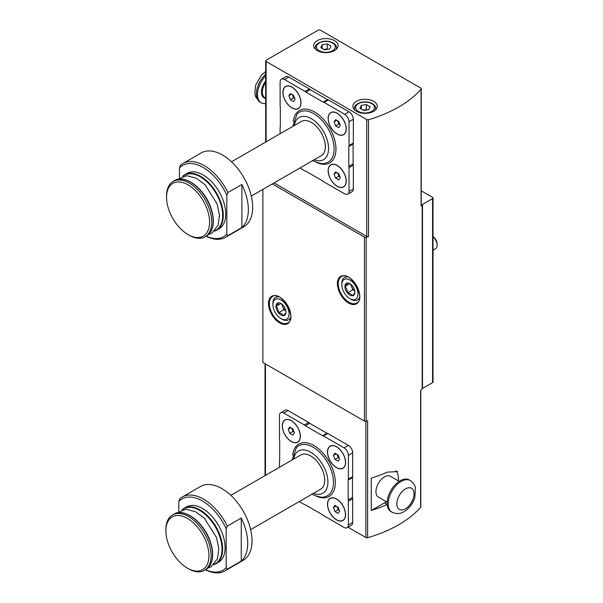 <?xml version="1.0" encoding="UTF-8"?>
<svg xmlns="http://www.w3.org/2000/svg" width="603" height="603" viewBox="0 0 603 603"><rect width="100%" height="100%" fill="white"/><g stroke="black" fill="none" stroke-linecap="round" stroke-linejoin="round"><path stroke-width="0.9" d="M262.893 189.387L262.893 362.463L364.438 421.09A1.523 0.882 0 0 0 366.179 421.256A120.283 69.451 0 0 0 367.634 420.841L367.634 537.703A120.283 69.451 0 0 0 420.63 507.357A1.523 0.882 0 0 0 420.796 506.95L420.796 390.299M420.63 507.357L420.63 390.495A120.283 69.451 0 0 0 422.19 388.664A1.523 0.882 0 0 1 422.492 388.422L432.57 382.604A1.523 0.882 0 0 0 433.022 381.978L433.022 197.98A1.523 0.882 0 0 0 432.57 197.362L421.233 190.812M421.067 89.131A1.523 0.882 0 0 0 421.233 88.739A1.523 0.882 0 0 0 420.788 88.113L320.381 30.15A1.523 0.882 0 0 0 318.233 30.15L266.119 60.232A1.523 0.882 0 0 0 265.674 60.858A1.523 0.882 0 0 0 266.119 61.476L366.73 119.567A1.523 0.882 0 0 0 368.501 119.726A120.283 69.451 0 0 0 421.067 89.131L421.067 205.992A120.283 69.451 0 0 0 422.19 204.666L422.19 388.664M272.352 183.923L364.438 237.092A1.523 0.882 0 0 0 366.179 237.258A120.283 69.451 0 0 0 368.501 236.587A1.523 0.882 0 0 1 366.73 236.429L274.071 182.928M397.784 471.561L387.209 472.149A120.283 69.451 180 0 1 371.252 478.179L371.252 510.5A120.283 69.451 0 0 0 387.186 504.485M336.534 467.634A12.791 7.387 -120 0 0 345.579 462.418A12.791 7.387 -120 0 0 336.534 446.748A12.791 7.387 -120 0 0 327.489 451.971A12.791 7.387 -120 0 0 336.534 467.634M299.269 501.568L304.372 504.515A3.045 1.756 -120 0 0 305.314 504.809L322.537 514.758A3.045 1.756 -120 0 0 323.479 515.542L344.072 527.437A6.09 3.52 -120 0 0 347.117 527.738A6.09 3.52 -120 0 0 348.376 524.949L348.376 501.168A3.045 1.756 -120 0 0 348.165 499.962L348.165 480.071A3.045 1.756 -120 0 0 348.376 479.106L348.376 455.325A6.09 3.52 -120 0 0 344.072 447.871L323.479 435.977A3.045 1.756 -120 0 0 322.537 435.69L305.314 425.741A3.045 1.756 -120 0 0 304.372 424.949L283.779 413.063A6.09 3.52 -120 0 0 280.734 412.761A6.09 3.52 -120 0 0 279.475 415.55L279.475 439.331A3.045 1.756 -120 0 0 279.686 440.537L279.686 460.428A3.045 1.756 -120 0 0 279.475 461.385L279.475 467.28M291.317 441.532A12.791 7.387 -120 0 0 300.362 436.308A12.791 7.387 -120 0 0 291.317 420.645A12.791 7.387 -120 0 0 282.272 425.869A12.791 7.387 -120 0 0 291.317 441.532M336.534 519.854A12.791 7.387 -120 0 0 345.579 514.63A12.791 7.387 -120 0 0 336.534 498.967A12.791 7.387 -120 0 0 327.489 504.191A12.791 7.387 -120 0 0 336.534 519.854M241.253 561.091A42.632 24.617 -120 0 0 241.253 518.022L227.256 526.102A42.632 24.617 -120 0 0 182.249 497.038A42.632 24.617 -120 0 0 179.882 498.756L178.805 501.447A41.11 23.736 -120 0 1 226.178 528.801L226.178 567.717L227.256 569.172L241.253 561.091L241.253 518.022M205.457 569.79A42.632 24.617 -120 0 0 224.881 570.883A42.632 24.617 -120 0 0 227.256 569.172M224.881 570.883L243.19 560.315A42.632 24.617 -120 0 0 243.19 511.088A42.632 24.617 -120 0 0 200.558 486.47L182.249 497.038M227.256 526.102L226.178 528.801M205.563 569.737A41.11 23.736 -120 0 0 226.178 567.717M182.076 509.754L184.028 508.321A31.974 18.459 -120 0 1 216.002 526.781A31.974 18.459 -120 0 1 216.002 563.707L213.786 564.679A31.974 18.459 -120 0 0 216.002 563.707L218.482 562.275A31.974 18.459 -120 0 0 218.482 525.356A31.974 18.459 -120 0 0 186.508 506.889L184.028 508.321A31.974 18.459 -120 0 0 182.098 509.746M178.805 511.125L178.805 501.447M337.183 134.085A12.791 7.387 -120 0 0 346.228 128.861A12.791 7.387 -120 0 0 337.183 113.198A12.791 7.387 -120 0 0 328.138 118.414A12.791 7.387 -120 0 0 337.183 134.085M299.91 168.011L305.02 170.958A3.045 1.756 -120 0 0 305.955 171.252L323.185 181.202A3.045 1.756 -120 0 0 324.12 181.993L344.72 193.88A6.09 3.52 -120 0 0 347.765 194.181A6.09 3.52 -120 0 0 349.024 191.392L349.024 167.611A3.045 1.756 -120 0 0 348.805 166.405L348.805 146.514A3.045 1.756 -120 0 0 349.024 145.557L349.024 121.776A6.09 3.52 -120 0 0 344.72 114.314L324.12 102.427A3.045 1.756 -120 0 0 323.185 102.133L305.955 92.184A3.045 1.756 -120 0 0 305.02 91.392L284.428 79.506A6.09 3.52 -120 0 0 281.382 79.204A6.09 3.52 -120 0 0 280.116 81.993L280.116 105.774A3.045 1.756 -120 0 0 280.335 106.98L280.335 126.871A3.045 1.756 -120 0 0 280.116 127.828L280.116 133.73M291.965 107.975A12.791 7.387 -120 0 0 301.003 102.751A12.791 7.387 -120 0 0 291.965 87.088A12.791 7.387 -120 0 0 282.92 92.312A12.791 7.387 -120 0 0 291.965 107.975M337.183 186.297A12.791 7.387 -120 0 0 346.228 181.073A12.791 7.387 -120 0 0 337.183 165.41A12.791 7.387 -120 0 0 328.138 170.634A12.791 7.387 -120 0 0 337.183 186.297M241.893 227.535A42.632 24.617 -120 0 0 241.893 184.465L227.904 192.545A42.632 24.617 -120 0 0 182.897 163.488A42.632 24.617 -120 0 0 180.531 165.199L179.453 167.89A41.11 23.736 -120 0 1 226.826 195.244L226.826 234.16L227.904 235.615L241.893 227.535L241.893 184.465M206.105 236.24A42.632 24.617 -120 0 0 225.53 237.326A42.632 24.617 -120 0 0 227.904 235.615M225.53 237.326L243.831 226.758A42.632 24.617 -120 0 0 243.831 177.531A42.632 24.617 -120 0 0 201.198 152.921L182.897 163.488M227.904 192.545L226.826 195.244M206.203 236.18A41.11 23.736 -120 0 0 226.826 234.16M214.449 231.107A31.974 18.459 -120 0 0 216.65 230.15L219.123 228.718A31.974 18.459 -120 0 0 219.123 191.799A31.974 18.459 -120 0 0 187.149 173.34L184.676 174.764A31.974 18.459 -120 0 0 182.739 176.189M179.453 177.568L179.453 167.89M347.765 194.181L352.069 191.694A6.09 3.52 -120 0 0 353.328 188.905L353.328 165.124A3.045 1.756 -120 0 0 353.117 163.918L353.117 144.027A3.045 1.756 -120 0 0 353.328 143.069L353.328 119.288A6.09 3.52 -120 0 0 349.024 111.826L328.431 99.94A3.045 1.756 -120 0 0 327.489 99.646L310.266 89.696A3.045 1.756 -120 0 0 309.324 88.912L288.731 77.018A6.09 3.52 -120 0 0 285.686 76.717L281.382 79.204M422.19 204.666A1.523 0.882 0 0 1 422.492 204.425L432.57 198.606A1.523 0.882 0 0 0 433.022 197.98M421.067 205.992A1.523 0.882 0 0 0 421.233 205.6L421.233 88.739M334.492 40.657A12.181 7.032 180 0 1 338.057 45.624A12.181 7.032 180 0 1 325.876 52.657A12.181 7.032 180 0 1 313.696 45.624A12.181 7.032 180 0 1 321.218 39.127A12.181 7.032 180 0 1 334.492 40.657M373.679 101.327A12.181 7.032 180 0 1 377.244 106.294A12.181 7.032 180 0 1 365.064 113.326A12.181 7.032 180 0 1 352.883 106.294A12.181 7.032 180 0 1 360.406 99.797A12.181 7.032 180 0 1 373.679 101.327M347.117 527.738L351.421 525.251A6.09 3.52 -120 0 0 352.687 522.462L352.687 498.681A3.045 1.756 -120 0 0 352.469 497.475L352.469 477.584A3.045 1.756 -120 0 0 352.687 476.626L352.687 452.845A6.09 3.52 -120 0 0 348.376 445.383L327.783 433.497A3.045 1.756 -120 0 0 326.849 433.203L309.618 423.253A3.045 1.756 -120 0 0 308.683 422.462L288.083 410.575A6.09 3.52 -120 0 0 285.038 410.274L280.734 412.761M348.006 527.226L365.878 537.537A1.523 0.882 0 0 0 367.634 537.703M368.795 109.693L370.159 106.754L366.428 104.598L361.34 105.389L359.968 108.329L363.699 110.477L368.795 109.693M329.607 49.024L330.972 46.084L327.241 43.929L322.145 44.72L320.781 47.66L324.512 49.815L329.607 49.024M367.099 109.957L366.428 109.573L366.428 104.598M361.34 109.113L361.34 105.389M366.428 109.573L363.036 110.093M327.904 49.288L327.241 48.903L327.241 43.929M322.145 48.451L322.145 44.72M327.241 48.903L323.841 49.431M305.955 92.184L310.266 89.696M348.805 166.405L353.117 163.918M348.805 146.514L353.117 144.027M323.185 102.133L327.489 99.646M251.293 196.081L321.241 155.702A19.793 11.427 -120 0 0 321.241 132.841A19.793 11.427 -120 0 0 301.447 121.414L231.499 161.8M189.138 235.215L188.061 234.597A30.451 17.585 -120 0 0 188.068 234.597L189.138 235.215A31.974 18.459 -120 0 0 205.126 236.798A31.974 18.459 -120 0 0 205.126 199.879A31.974 18.459 -120 0 0 173.151 181.42A31.974 18.459 -120 0 0 166.534 196.058L166.534 197.302A30.451 17.585 -120 0 0 188.061 234.597A30.451 17.585 -120 0 0 209.595 222.16A30.451 17.585 -120 0 0 188.068 184.865A30.451 17.585 -120 0 0 166.534 197.302M343.552 134.552A12.64 7.296 -120 0 0 343.604 134.522A12.64 7.296 -120 0 0 346.228 128.801M337.235 113.228A12.64 7.296 -120 0 0 330.972 112.633A12.64 7.296 -120 0 0 330.919 112.663M337.183 133.956A12.64 7.296 -120 0 0 343.499 134.582A12.64 7.296 -120 0 0 343.499 119.989A12.64 7.296 -120 0 0 330.859 112.693A12.64 7.296 -120 0 0 328.921 122.824A12.64 7.296 -120 0 0 337.183 133.956M338.735 121.429L335.63 119.635L334.07 121.844L335.63 125.846L338.735 127.648L340.288 125.432L338.735 121.429M298.334 108.442A12.64 7.296 -120 0 0 298.387 108.412A12.64 7.296 -120 0 0 301.003 102.691M292.018 87.118A12.64 7.296 -120 0 0 285.747 86.523A12.64 7.296 -120 0 0 285.694 86.553M291.965 107.847A12.64 7.296 -120 0 0 298.281 108.48A12.64 7.296 -120 0 0 298.281 93.887A12.64 7.296 -120 0 0 285.641 86.583A12.64 7.296 -120 0 0 283.704 96.714A12.64 7.296 -120 0 0 291.965 107.847M343.552 186.764A12.64 7.296 -120 0 0 343.604 186.734A12.64 7.296 -120 0 0 346.228 181.013M337.235 165.441A12.64 7.296 -120 0 0 330.972 164.845A12.64 7.296 -120 0 0 330.919 164.875M337.183 186.176A12.64 7.296 -120 0 0 343.499 186.802A12.64 7.296 -120 0 0 343.499 172.209A12.64 7.296 -120 0 0 330.859 164.913A12.64 7.296 -120 0 0 328.921 175.036A12.64 7.296 -120 0 0 337.183 186.176M293.518 95.319L290.405 93.525L288.852 95.734L290.405 99.744L293.518 101.538L295.071 99.329L293.518 95.319M338.735 173.641L335.63 171.847L334.07 174.056L335.63 178.066L338.735 179.86L340.288 177.651L338.735 173.641M336.768 120.291L334.07 121.844M337.612 120.781L338.856 123.984L335.63 125.846M338.856 123.984L339.979 124.633M336.768 172.503L334.07 174.056M337.612 172.993L338.856 176.197L335.63 178.066M338.856 176.197L339.979 176.845M291.543 94.181L288.852 95.734M292.395 94.671L293.638 97.874L290.405 99.744M293.638 97.874L294.761 98.523M265.674 103.58A18.271 10.553 -60 0 1 261.295 102.789A18.271 10.553 -60 0 1 265.674 75.835M322.537 435.69L326.849 433.203M305.314 425.741L309.618 423.253M348.165 499.962L352.469 497.475M348.165 480.071L352.469 477.584M250.644 529.638L320.592 489.252A19.793 11.427 -120 0 0 320.592 466.398A19.793 11.427 -120 0 0 300.799 454.971L230.851 495.349M188.498 568.772L187.42 568.147L188.498 568.772A31.974 18.459 -120 0 0 204.485 570.355A31.974 18.459 -120 0 0 204.485 533.436A31.974 18.459 -120 0 0 172.511 514.97A31.974 18.459 -120 0 0 165.885 529.607L165.885 530.851A30.451 17.585 -120 0 0 187.42 568.147A30.451 17.585 -120 0 0 208.955 555.717A30.451 17.585 -120 0 0 187.42 518.422A30.451 17.585 -120 0 0 165.885 530.851M342.903 468.109A12.64 7.296 -120 0 0 342.964 468.079A12.64 7.296 -120 0 0 345.579 462.35M336.587 446.785A12.64 7.296 -120 0 0 330.323 446.19A12.64 7.296 -120 0 0 330.271 446.22M336.534 467.513A12.64 7.296 -120 0 0 342.851 468.139A12.64 7.296 -120 0 0 342.851 453.546A12.64 7.296 -120 0 0 330.218 446.25A12.64 7.296 -120 0 0 328.281 456.373A12.64 7.296 -120 0 0 336.534 467.513M338.087 454.986L334.982 453.192L333.429 455.401L334.982 459.403L338.087 461.197L339.64 458.989L338.087 454.986M297.686 441.999A12.64 7.296 -120 0 0 297.739 441.969A12.64 7.296 -120 0 0 300.362 436.248M291.37 420.675A12.64 7.296 -120 0 0 285.106 420.08A12.64 7.296 -120 0 0 285.053 420.11M291.317 441.404A12.64 7.296 -120 0 0 297.633 442.029A12.64 7.296 -120 0 0 297.633 427.437A12.64 7.296 -120 0 0 284.993 420.14A12.64 7.296 -120 0 0 283.056 430.271A12.64 7.296 -120 0 0 291.317 441.404M342.903 520.321A12.64 7.296 -120 0 0 342.964 520.291A12.64 7.296 -120 0 0 345.579 514.57M336.587 498.998A12.64 7.296 -120 0 0 330.323 498.402A12.64 7.296 -120 0 0 330.271 498.432M336.534 519.726A12.64 7.296 -120 0 0 342.851 520.351A12.64 7.296 -120 0 0 342.851 505.759A12.64 7.296 -120 0 0 330.218 498.462A12.64 7.296 -120 0 0 328.281 508.593A12.64 7.296 -120 0 0 336.534 519.726M292.87 428.876L289.764 427.082L288.204 429.291L289.764 433.301L292.87 435.095L294.422 432.879L292.87 428.876M338.087 507.198L334.982 505.404L333.429 507.613L334.982 511.623L338.087 513.417L339.64 511.201L338.087 507.198M336.12 453.848L333.429 455.401M336.964 454.338L338.208 457.541L334.982 459.403M338.208 457.541L339.331 458.19M336.12 506.06L333.429 507.613M336.964 506.55L338.208 509.754L334.982 511.623M338.208 509.754L339.331 510.402M290.902 427.738L288.204 429.291M291.746 428.228L292.99 431.431L289.764 433.301M292.99 431.431L294.113 432.08M371.252 510.5L384.443 502.879A19.793 11.427 120 0 0 386.289 501.673M398.319 480.84A19.793 11.427 120 0 0 395.907 470.83M387.164 502.178L378.435 497.136A12.03 6.942 -60 0 1 378.428 483.244A12.03 6.942 -60 0 1 390.458 476.302L399.194 481.345M391.995 512.181L390.925 511.555A18.271 10.553 -60 0 1 390.925 490.458A18.271 10.553 -60 0 1 409.196 479.913L410.266 480.531A18.271 10.553 -60 0 0 391.995 491.083A18.271 10.553 -60 0 0 391.995 512.181C396.367 514.163 400.43 513.96 404.176 511.578C409.264 508.397 412.814 503.731 414.849 497.573L415.407 487.676C415.263 487.186 414.789 483.614 410.266 480.531M354.858 292.229A7.032 4.063 60 0 1 352.371 295.772A7.032 4.063 60 0 1 347.396 292.9C347.441 290.277 346.612 288.136 344.916 286.485C346.604 284.82 347.434 283.636 347.396 282.95A7.032 4.063 60 0 1 349.883 283.621A7.032 4.063 60 0 1 352.371 285.822A7.032 4.063 60 0 1 354.858 292.229C354.903 292.9 354.074 294.083 352.371 295.772C351.587 294.317 349.928 293.36 347.396 292.9A7.032 4.063 60 0 1 344.916 286.485A7.032 4.063 60 0 1 347.396 282.95M350.961 299.307L349.883 298.681A11.419 6.595 60 0 1 341.811 284.699A11.419 6.595 60 0 1 349.883 280.033A11.419 6.595 60 0 1 357.963 294.023A11.419 6.595 60 0 1 349.883 298.681L350.961 299.307A12.942 7.47 60 0 0 357.436 299.947L359.358 298.832M341.811 284.699L341.811 283.455A12.942 7.47 60 0 1 344.494 277.531A12.942 7.47 60 0 1 347.878 277.011M359.576 297.271A12.942 7.47 60 0 1 357.436 299.947M433.022 236.813A7.613 4.394 60 0 1 437.115 245.217A7.613 4.394 60 0 1 435.539 248.7L433.022 250.155M433.022 236.64A6.12 3.535 60 0 1 437.115 243.996L437.115 245.217M354.73 290.88A6.09 3.52 60 0 1 351.541 286.583L352.785 289.787L354.737 290.917M350.562 284.058L351.541 286.583A6.09 3.52 60 0 1 350.999 284.405M349.83 283.651L344.916 286.485M352.785 289.787L347.396 292.9M285.95 312.12A7.032 4.063 60 0 1 283.463 315.663A7.032 4.063 60 0 1 278.496 312.791C278.541 310.168 277.712 308.027 276.008 306.384C277.697 304.711 278.526 303.528 278.496 302.842A7.032 4.063 60 0 1 280.983 303.513A7.032 4.063 60 0 1 283.463 305.713A7.032 4.063 60 0 1 285.95 312.12C285.995 312.791 285.166 313.975 283.463 315.663C282.679 314.208 281.021 313.251 278.496 312.791A7.032 4.063 60 0 1 276.008 306.384A7.032 4.063 60 0 1 278.496 302.842M282.053 319.198L280.983 318.572A11.419 6.595 60 0 1 272.903 304.59A11.419 6.595 60 0 1 280.983 299.925A11.419 6.595 60 0 1 289.056 313.914A11.419 6.595 60 0 1 280.983 318.572L282.053 319.198A12.942 7.47 60 0 0 288.528 319.839L290.458 318.723M272.903 304.59L272.903 303.347A12.942 7.47 60 0 1 275.586 297.422A12.942 7.47 60 0 1 278.978 296.902M290.676 317.163A12.942 7.47 60 0 1 288.528 319.839M285.83 310.771A6.09 3.52 60 0 1 282.634 306.475L283.877 309.678L285.837 310.809M281.654 303.95L282.634 306.475A6.09 3.52 60 0 1 282.091 304.296M280.923 303.543L276.008 306.384M283.877 309.678L278.496 312.791M368.501 119.726L368.501 236.587M366.179 237.258L366.179 421.256M316.379 496.209A30.256 17.472 -120 0 0 335.306 481.646A30.256 17.472 -120 0 0 314.743 446.032A30.256 17.472 -120 0 0 292.674 455.137M317.027 162.652A30.256 17.472 -120 0 0 335.954 148.089A30.256 17.472 -120 0 0 315.392 112.475A30.256 17.472 -120 0 0 293.314 121.587M366.73 119.567L366.73 236.429M266.119 61.476L266.119 141.811M432.57 198.606L432.57 382.604M348.594 303.038A15.836 9.143 -120 0 0 358.288 289.236A15.836 9.143 -120 0 0 338.894 278.043A15.836 9.143 -120 0 0 348.594 303.038M279.686 322.929A15.836 9.143 -120 0 0 289.387 309.128A15.836 9.143 -120 0 0 269.993 297.935A15.836 9.143 -120 0 0 279.686 322.929M364.438 237.092L364.438 421.09M422.492 204.425L422.492 388.422M265.478 475.36L265.478 363.956M365.878 537.537L365.878 421.316M280.116 322.183A15.226 8.789 -120 0 0 287.729 322.937C297.897 318.768 281.194 289.839 272.503 296.563A15.226 8.789 -120 0 0 270.174 308.766A15.226 8.789 -120 0 0 280.116 322.183M349.024 302.291A15.226 8.789 -120 0 0 356.637 303.045C366.805 298.877 350.102 269.948 341.411 276.671A15.226 8.789 -120 0 0 339.074 288.875A15.226 8.789 -120 0 0 349.024 302.291M375.722 109.701L375.722 108.532A10.658 6.151 180 0 1 375.413 110.002M354.715 110.002A10.658 6.151 180 0 1 354.406 108.532L354.406 109.701M371.742 103.686A9.437 5.45 180 0 1 367.506 112.806A9.437 5.45 180 0 1 355.951 106.128A9.437 5.45 180 0 1 371.742 103.686M336.534 49.031L336.534 47.863A10.658 6.151 180 0 1 336.225 49.333M315.527 49.333A10.658 6.151 180 0 1 315.218 47.863L315.218 49.031M332.555 43.017A9.437 5.45 180 0 1 328.318 52.137A9.437 5.45 180 0 1 316.756 45.459A9.437 5.45 180 0 1 332.555 43.017M305.02 91.392L309.324 88.912M284.428 79.506L288.731 77.018M349.024 191.392L353.328 188.905M349.024 167.611L353.328 165.124M349.024 145.557L353.328 143.069M349.024 121.776L353.328 119.288M344.72 114.314L349.024 111.826M324.12 102.427L328.431 99.94M312.286 160.541C319.062 163.488 323.396 164.37 325.288 163.187A28.786 16.62 -120 0 0 328.153 128.846A28.786 16.62 -120 0 0 296.985 114.171L292.779 126.419M314.14 159.803A24.361 14.065 -120 0 0 328.545 147.411A24.361 14.065 -120 0 0 312.279 119.236A24.361 14.065 -120 0 0 294.347 125.514M214.434 231.122L216.65 230.15A31.974 18.459 -120 0 0 216.65 193.231A31.974 18.459 -120 0 0 184.676 174.764L182.724 176.197M214.804 230.745A31.673 18.286 -120 0 0 216.123 193.533A31.673 18.286 -120 0 0 183.237 176.068M211.751 229.6A31.673 18.286 -120 0 0 206.754 198.945A31.673 18.286 -120 0 0 182.701 179.287M174.553 180.606C185.046 173.679 205.11 189.267 211.103 208.525C215.128 221.829 213.605 230.979 206.528 235.992A31.974 18.459 -120 0 0 206.528 199.073A31.974 18.459 -120 0 0 174.553 180.606L173.151 181.42M265.674 98.108L264.845 97.633A12.03 6.942 -60 0 1 265.674 82.423M265.674 98.447A12.64 7.296 -60 0 1 265.674 80.968M261.295 102.789L260.217 102.163A18.271 10.553 -60 0 1 265.674 74.161M323.479 435.977L327.783 433.497M344.072 447.871L348.376 445.383M304.372 424.949L308.683 422.462M283.779 413.063L288.083 410.575M348.376 524.949L352.687 522.462M348.376 501.168L352.687 498.681M348.376 479.106L352.687 476.626M348.376 455.325L352.687 452.845M311.638 494.098C318.422 497.045 322.748 497.927 324.64 496.744A28.786 16.62 -120 0 0 327.512 462.403A28.786 16.62 -120 0 0 296.337 447.72L292.131 459.976M313.492 493.352A24.361 14.065 -120 0 0 327.896 480.96A24.361 14.065 -120 0 0 311.63 452.793A24.361 14.065 -120 0 0 293.699 459.071M214.155 564.302A31.673 18.286 -120 0 0 215.475 527.09A31.673 18.286 -120 0 0 182.588 509.625M211.103 563.157A31.673 18.286 -120 0 0 206.105 532.494A31.673 18.286 -120 0 0 182.053 512.844M173.905 514.163C184.397 507.236 204.47 522.816 210.455 542.082C214.487 555.378 212.957 564.536 205.887 569.549A31.974 18.459 -120 0 0 205.887 532.622A31.974 18.459 -120 0 0 173.905 514.163L172.511 514.97M387.186 504.462L384.443 502.879M405.442 508.789A12.181 7.032 -60 0 1 397.98 498.176A12.181 7.032 -60 0 1 412.897 489.561A12.181 7.032 -60 0 1 405.442 508.789M265.674 60.858L265.674 142.067M265.026 475.624L265.026 363.699M375.722 108.532C375.654 106.543 374.531 104.907 372.353 103.626C368.991 101.854 365.222 101.425 361.046 102.344C354.134 104.832 354.79 106.784 354.406 108.532M336.534 47.863C336.466 45.873 335.343 44.238 333.158 42.956C329.803 41.185 326.035 40.763 321.859 41.675C314.947 44.162 315.603 46.114 315.218 47.863M176.769 179.634L186.726 175.677L196.073 178.104L205.05 184.699L217.133 203.92L219.469 215.279L218.113 225.288L211.766 233.18L208.48 234.559M206.528 235.992L205.126 236.798M260.217 102.163L255.808 97.166L254.805 93.616L255.597 85.249L261.461 75.058L265.674 71.508M176.121 513.191L186.086 509.234L195.425 511.661L204.402 518.248L216.485 537.477L218.821 548.828L217.464 558.845L211.118 566.737L207.831 568.116M205.887 569.549L204.485 570.355M344.494 277.531L346.416 276.415M275.586 297.422L277.516 296.307"/></g></svg>
